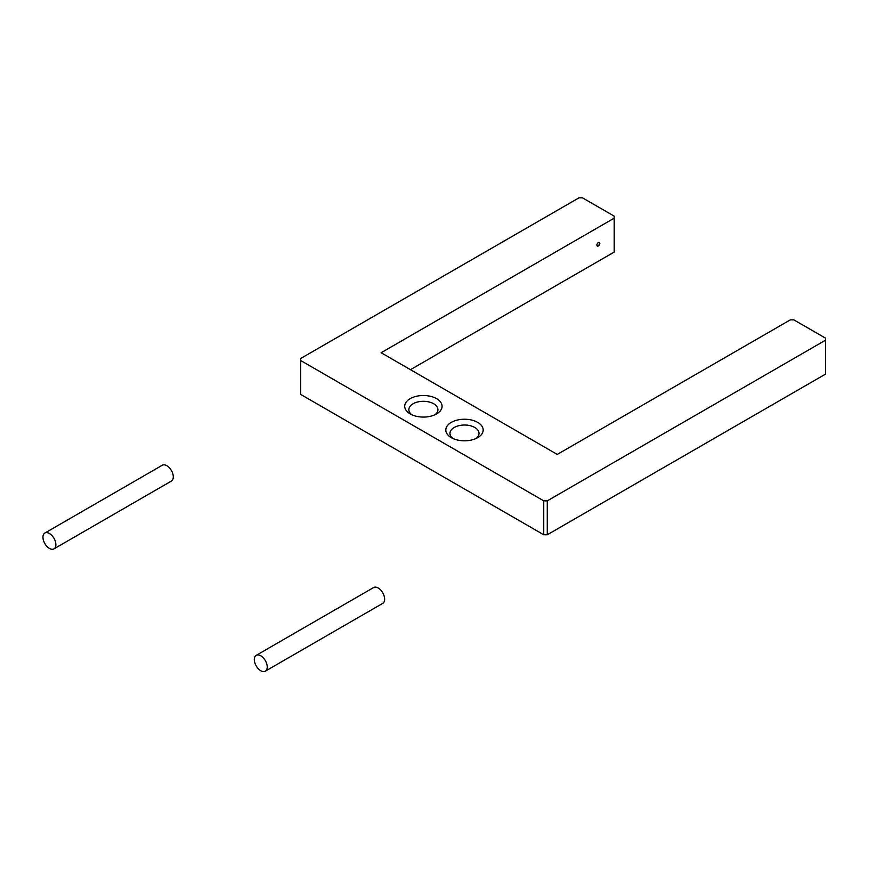 <?xml version="1.0" encoding="UTF-8"?>
<svg xmlns="http://www.w3.org/2000/svg" width="869" height="869" viewBox="0 0 869 869"><rect width="100%" height="100%" fill="white"/><g stroke="black" fill="none" stroke-linecap="round" stroke-linejoin="round"><path stroke-width="1.3" d="M614.198 218.173L614.198 216.142L582.491 197.839L578.971 197.839L300.696 358.495L300.696 394.428L543.744 534.761L547.274 534.761L825.55 374.094L825.55 338.16L793.842 319.857L790.323 319.857L557.246 454.422L381.122 352.738L614.198 218.173L614.198 252.064L410.472 369.683M596.884 245.123A2.075 1.195 120 0 0 597.307 246.068A2.075 1.195 120 0 0 598.904 245.514A2.075 1.195 120 0 0 599.816 243.429A2.075 1.195 120 0 0 599.382 242.473A2.075 1.195 120 0 0 597.785 243.027A2.075 1.195 120 0 0 596.884 245.123M300.696 360.537L543.744 500.859L547.274 500.859L547.274 534.761M547.274 500.859L825.55 340.192M543.744 500.859L543.744 534.761M477.7 422.388A18.683 10.786 180 0 1 477.7 437.65A18.683 10.786 180 0 1 451.283 437.65L451.283 437.65A18.683 10.786 180 0 1 451.283 422.388A18.683 10.786 180 0 1 477.7 422.388M410.179 413.916L410.179 413.916A18.683 10.786 180 0 1 410.179 398.665A18.683 10.786 180 0 1 436.607 398.665A18.683 10.786 180 0 1 436.607 413.916A18.683 10.786 180 0 1 410.179 413.916M452.934 438.497A14.534 8.386 180 0 1 449.957 433.403A14.534 8.386 180 0 1 458.93 425.658A14.534 8.386 180 0 1 474.767 427.472A14.534 8.386 180 0 1 479.015 433.403A14.534 8.386 180 0 1 476.049 438.497M411.841 414.763A14.534 8.386 180 0 1 408.864 409.679A14.534 8.386 180 0 1 417.837 401.934A14.534 8.386 180 0 1 433.664 403.748A14.534 8.386 180 0 1 437.922 409.679A14.534 8.386 180 0 1 434.945 414.763M597.177 245.97A2.075 1.195 120 0 0 598.708 245.243A2.075 1.195 120 0 0 599.523 243.255A2.075 1.195 120 0 0 599.23 242.408M53.987 548.86L171.399 481.068A9.135 5.268 -120 0 0 172.801 473.746A9.135 5.268 -120 0 0 166.837 465.708A9.135 5.268 -120 0 0 162.264 465.252L44.851 533.045A9.135 5.268 -120 0 0 43.45 540.355A9.135 5.268 -120 0 0 49.414 548.404A9.135 5.268 -120 0 0 53.987 548.86A9.135 5.268 -120 0 0 55.388 541.539A9.135 5.268 -120 0 0 49.414 533.49A9.135 5.268 -120 0 0 44.851 533.045M265.338 671.161L382.751 603.368A9.135 5.268 -120 0 0 384.152 596.058A9.135 5.268 -120 0 0 378.189 588.009A9.135 5.268 -120 0 0 373.616 587.553L256.203 655.345A9.135 5.268 -120 0 0 254.802 662.667A9.135 5.268 -120 0 0 260.765 670.716A9.135 5.268 -120 0 0 265.338 671.161A9.135 5.268 -120 0 0 266.74 663.851A9.135 5.268 -120 0 0 260.765 655.802A9.135 5.268 -120 0 0 256.203 655.345"/></g></svg>
